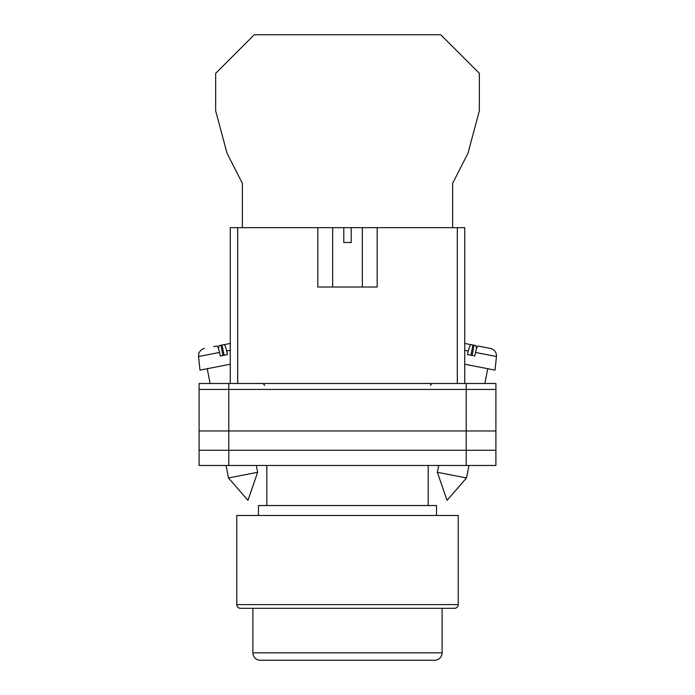 <?xml version="1.0" encoding="UTF-8"?>
<svg xmlns="http://www.w3.org/2000/svg" width="695" height="695" viewBox="0 0 695 695"><rect width="100%" height="100%" fill="white"/><g stroke="black" fill="none" stroke-linecap="round" stroke-linejoin="round"><path stroke-width="1.04" d="M199.1 389.426L199.1 465.476L199.1 383.484L228.785 383.484L228.785 465.476L495.9 465.476L495.9 389.426L199.1 389.426L199.1 465.476L228.785 465.476M495.9 389.426L495.9 383.484L228.785 383.484M466.215 383.484L466.215 450.264L199.1 450.264L199.1 465.476M466.215 465.476L466.215 450.264L495.9 450.264M199.1 430.978L495.9 430.978M437.372 472.296L447.041 500.357L466.51 477.96L437.372 472.296L438.701 465.476M464.738 364.232L495.031 370.122L496.456 356.518L475.467 352.435C476.414 348.334 477.326 346.206 478.177 346.058L490.496 348.456C494.562 349.602 496.551 352.296 496.456 356.518M475.467 352.435L474.72 355.97L471.088 355.267L467.57 354.58L468.317 351.044L464.738 350.349M470.949 355.241L472.93 345.041L471.028 344.668C470.168 344.816 469.264 346.944 468.317 351.044M476.544 348.551L475.962 345.632L469.316 344.338M464.738 343.443L471.028 344.668M472.087 355.458L474.068 345.259M257.628 472.296L247.959 500.357L228.49 477.96L257.628 472.296L256.299 465.476M230.262 364.232L199.969 370.122L198.544 356.518L219.533 352.435C218.586 348.334 217.674 346.206 216.823 346.058L213.782 346.649M219.533 352.435L220.28 355.97L223.912 355.267L227.43 354.58L226.683 351.044L230.262 350.349M224.051 355.241L222.07 345.041L223.972 344.668C224.833 344.816 225.736 346.944 226.683 351.044M218.456 348.551L219.038 345.632L230.262 343.443L223.972 344.668M222.913 355.458L220.932 345.259M452.627 227.665L452.627 183.367L468.004 153.152L479.341 110.852L479.341 73.331L440.752 34.75L254.248 34.75L215.659 73.331L215.659 110.852L226.996 153.152L242.373 183.367L242.373 227.665M454.53 608.307L240.47 608.307A3.71 3.71 0 0 1 236.76 604.598L236.76 515.49L458.24 515.49L458.24 604.598A3.71 3.71 0 0 1 454.53 608.307L443.957 608.307M436.538 515.49L436.538 505.543L258.462 505.543L258.462 515.49M428.19 505.543L428.19 465.476M266.81 505.543L266.81 465.476M240.47 608.307L251.043 608.307M252.893 652.831A7.419 7.419 0 0 0 260.312 660.25L434.688 660.25A7.419 7.419 0 0 0 442.107 652.831L442.107 608.307L252.893 608.307L252.893 652.831L442.107 652.831M317.823 227.665L343.79 227.665L343.79 242.512L351.21 242.512L351.21 227.665L377.177 227.665L377.177 287.026L317.823 287.026L317.823 227.665L237.681 227.665L237.681 383.484M457.319 383.484L457.319 227.665L377.177 227.665M230.262 383.484L230.262 227.665L237.681 227.665M343.79 227.665L351.21 227.665M457.319 227.665L464.738 227.665L464.738 383.484M236.76 604.598L458.24 604.598M430.231 385.343L432.09 383.484M264.769 385.343L262.91 383.484M466.51 477.96L468.934 465.476M484.875 383.484L487.742 368.706M228.49 477.96L226.066 465.476M210.125 383.484L207.258 368.706M198.544 356.518L198.892 353.364C198.553 353.712 200.221 349.333 204.504 348.456M362.338 227.665L362.338 287.026M332.662 227.665L332.662 287.026"/></g></svg>

